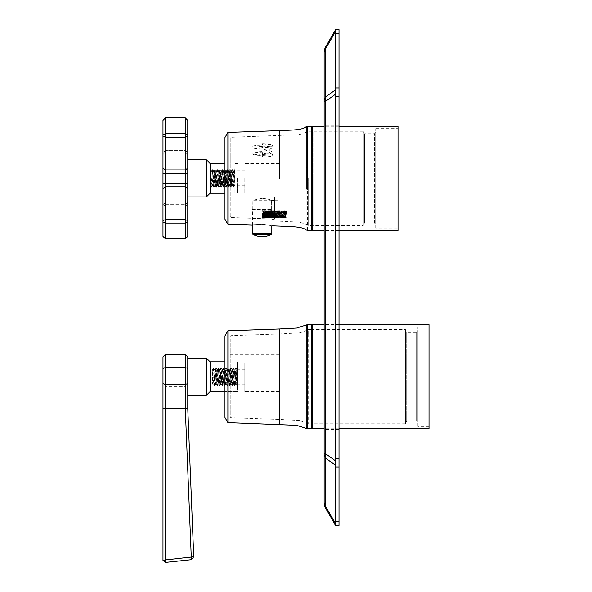 <?xml version="1.0" encoding="UTF-8"?>
<svg xmlns="http://www.w3.org/2000/svg" width="592" height="592" viewBox="0 0 592 592"><rect width="100%" height="100%" fill="white"/><g stroke="black" fill="none" stroke-linecap="round" stroke-linejoin="round"><path stroke-width="0.44" stroke-dasharray="2.96 2.22" d="M429.015 324.645L429.015 428.778M339.016 428.778L324.142 428.778M312.487 428.778L312.487 324.645M339.016 324.645L324.142 324.645M417.863 426.418L417.863 326.999L417.863 426.418L429.015 426.418L429.015 326.999L429.015 426.418M417.863 326.999L429.015 326.999M405.461 329.603L405.461 423.813L405.461 329.603L312.487 329.603L312.487 423.813L312.487 329.603M405.461 423.813L312.487 423.813M405.461 331.15L405.461 422.266L405.461 331.15L406.704 332.393L406.704 421.023L406.704 332.393L416.62 332.393L416.62 421.023L417.863 422.266L417.863 331.15L417.863 422.266M405.461 422.266L406.704 421.023L416.62 421.023L416.62 332.393L417.863 331.15M398.024 126.296L398.024 230.429M339.016 230.429L324.142 230.429M312.487 230.429L312.487 126.296M339.016 126.296L324.142 126.296M375.713 228.068L375.713 128.649L375.713 228.068L398.024 228.068L398.024 128.649L398.024 228.068M375.713 128.649L398.024 128.649M363.318 225.471L363.318 131.254L363.318 225.471L313.73 225.471L313.73 178.362L313.73 225.471L312.487 226.706L312.487 178.362L312.487 226.706M363.318 131.254L313.73 131.254L313.73 178.362L313.73 131.254L312.487 130.011L312.487 178.362L312.487 130.011M375.713 132.49L374.47 133.733L374.47 222.992L364.554 222.992L363.318 224.227L363.318 132.49L364.554 133.733L364.554 222.992L364.554 133.733L374.47 133.733L374.47 222.992L375.713 224.227L375.713 132.49L375.713 224.227M363.318 132.49L363.318 224.227M324.142 178.362L324.142 231.05L324.142 178.362M339.016 178.362L339.016 231.05L339.016 178.362M324.142 376.712L324.142 324.024L324.142 376.712M339.016 376.712L339.016 324.024L339.016 376.712M335.59 525.467L339.016 525.467L339.016 458.349L335.59 458.349L335.59 96.718L339.016 96.718L339.016 29.6L335.59 29.6M339.016 458.349L339.016 96.718M339.016 521.841L335.59 521.841L335.59 467.118L339.016 467.118M339.016 87.956L335.59 87.956L335.59 33.233L339.016 33.233M335.59 87.956L335.449 89.873L325.8 96.792L325.8 48.374L335.449 31.665L335.449 29.844L325.8 46.561A12.395 4.188 -150 0 0 325.8 48.374A12.395 8.769 0 0 0 324.142 52.755L324.142 502.312A12.395 8.769 180 0 0 325.8 506.693A12.395 4.188 -30 0 0 325.8 508.513L335.449 525.222L335.449 523.409L325.8 506.693L325.8 458.275L335.449 465.201L335.59 467.118M335.449 31.665L335.59 33.233M335.449 89.873L335.59 96.718M335.59 458.349L335.449 465.201M335.59 521.841L335.449 523.409M335.449 460.813L325.8 453.894L325.8 101.173L324.142 101.173A12.395 8.769 0 0 1 325.8 96.792A12.395 10.108 -125.7 0 0 325.8 101.173L335.449 94.254M325.8 453.894A12.395 10.108 -54.3 0 0 325.8 458.275A12.395 8.769 180 0 1 324.142 453.894L325.8 453.894M325.8 46.561A12.395 12.395 0 0 0 324.142 52.755M324.142 502.312A12.395 12.395 0 0 0 325.8 508.513M237.362 383.505L237.362 369.267L237.362 383.505M244.799 383.505L244.799 369.267L244.799 383.505M279.513 356.325L279.513 399.023L279.513 356.325M229.925 397.091L229.925 354.393L229.925 397.091M224.967 390.298L224.967 361.83L224.967 390.298M237.362 390.298L237.362 361.83L237.362 390.298M230.806 339.194L230.806 417.774L230.806 339.194M229.925 412.824L229.925 337.174L229.925 412.824M279.683 337.64L279.683 415.776L279.698 333.932L230.806 335.642L229.925 337.174M311.747 419.743L311.747 329.603L311.747 419.743M308.217 419.743L308.195 332.734L308.203 423.813L311.747 423.813M308.217 333.673L308.203 329.603C302.675 332.171 298.945 333.303 297.006 333.007L279.698 333.932M224.967 335.842L224.967 417.575M227.89 422.636L227.89 330.78M306.205 326.14L306.205 428.401M307.514 428.778L307.522 325.77M311.747 324.645L311.747 428.778M244.799 363.118L244.799 391.586L244.799 363.118M279.513 390.298L279.513 361.83L279.513 390.298M279.683 415.776L279.698 419.484L297.006 420.409C298.945 420.113 302.675 421.245 308.203 423.813M237.362 178.362L237.362 193.236L237.362 178.362M244.799 178.362L244.799 193.236L244.799 178.362M279.513 178.362L279.513 130.632L279.513 178.362M229.925 178.362L229.925 138.824L229.925 215.902L230.806 217.508L274.555 219.107L230.806 217.508L230.806 178.362L230.806 217.508L229.925 215.902L229.925 178.362M271.721 200.518C270.204 199.541 267.014 198.823 262.16 198.35C266.999 198.816 270.189 199.541 271.721 200.518L271.351 203.152L271.721 200.518L274.555 200.518L274.555 203.152L274.555 196.914L274.555 200.518L271.721 200.518M271.351 215.547L271.351 203.152L271.351 215.547C272.142 220.35 272.142 220.35 271.351 215.547C272.142 220.35 272.142 220.35 271.351 215.547L274.555 215.547L274.555 203.152L274.555 219.269L274.555 215.547L271.351 215.547M262.16 224.427C274.947 226.026 274.947 226.026 262.16 224.427C249.365 225.13 249.365 225.13 262.16 224.427M224.967 137.499L224.967 219.225M311.747 126.296L311.747 230.429M308.217 178.362L308.217 225.471L308.217 178.362M279.683 178.362L279.683 135.59L279.683 178.362M227.89 224.287L227.89 132.438M306.205 167.558L306.205 230.044M307.522 230.429L307.514 130.144M307.522 127.894L307.522 126.296M252.429 225.101L252.236 200.673L279.513 200.673M230.806 178.362L230.806 137.292L230.806 178.362M229.925 215.902L229.925 196.914L229.925 215.902M274.555 219.107L274.555 196.914L274.555 219.107M311.747 178.362L311.747 131.254L311.747 178.362M224.967 178.362L224.967 163.488L224.967 178.362M274.555 196.914L229.925 196.914L274.555 196.914M262.16 198.35C249.38 200.903 249.38 200.903 262.16 198.35C249.38 200.903 249.38 200.903 262.16 198.35M210.093 391.586L210.093 361.83M206.371 358.116L206.371 395.301M187.775 376.712L187.775 358.116L187.775 376.712M237.362 376.712L237.362 361.83L237.362 376.712L236.741 369.267L235.505 384.149L234.262 369.267L233.026 384.149L231.783 369.267L230.547 384.149L229.341 369.297L228.068 384.149L226.825 369.267L225.589 384.149L224.346 369.267L223.11 384.149L221.867 369.267L220.631 384.149L219.388 369.267L218.152 384.149L216.909 369.267L215.666 384.149L214.43 369.267L212.572 369.267L212.572 384.149L212.572 369.267L213.342 367.928L214.43 369.267L215.051 369.267L213.808 384.149L212.572 369.267M244.799 369.267L237.362 369.267L236.127 384.149L234.883 369.267L233.648 384.149L232.404 369.267L231.169 384.149L229.925 369.267L228.682 384.149L227.446 369.267L226.203 384.149L224.967 369.267L223.724 384.149L222.488 369.267L221.245 384.149L220.009 369.267L218.766 384.149L217.493 369.297L216.287 384.149L215.051 369.267M237.237 385.466L235.971 367.928L234.728 385.488L233.522 367.95L232.249 385.488L231.013 367.928L229.77 385.488L228.556 367.95L227.291 385.488L226.077 367.95L224.812 385.488L223.598 367.95L222.333 385.488L221.09 367.928L219.884 385.466L218.611 367.928L217.375 385.488L216.132 367.928L214.896 385.488L213.682 367.95L214.43 369.267M237.362 369.267L236.741 369.267M165.464 354.393L185.296 354.393L185.296 408.665L191.275 557.25L165.464 559.965L165.449 562.4L162.985 560.402L162.985 385.621L165.464 386.421L165.464 354.393L162.985 356.872L162.985 385.621M185.296 408.643L165.464 408.643L165.464 559.965L162.985 560.402M165.449 562.4L191.379 559.677L191.275 557.25L193.739 556.761L191.379 559.677M162.985 368.49L165.464 367.462L185.296 367.462L187.775 368.49L187.775 356.872L185.296 354.393M185.296 408.665L187.775 408.68L187.775 385.621L185.296 386.421L165.464 386.421L165.464 408.643L162.985 408.65M193.739 556.761L187.775 408.68M187.775 385.621L187.775 368.49M237.362 380.071L236.867 385.466L235.631 367.95L234.388 385.466L233.152 367.95L231.909 385.466L230.702 367.928L229.43 385.466L228.223 367.928L226.951 385.466L225.744 367.928L224.472 385.466L223.265 367.928L222.022 385.488L220.786 367.928L219.543 385.488L218.3 367.928L217.064 385.488L215.821 367.928L214.585 385.488L213.342 367.928M253.176 234.506L271.143 234.506M252.488 225.093L252.488 209.353L271.824 209.353L252.488 209.353M262.855 214.311L262.16 214.311L262.16 218.034L262.16 210.589L262.16 214.311L263.24 214.311L262.855 214.311L263.166 217.36L263.758 211.285L264.402 217.36L265.024 211.263L265.645 217.36L266.237 211.285L266.881 217.36L267.503 211.263L268.124 217.36L268.716 211.285L269.36 217.36L269.959 211.285L270.366 210.589L271.824 210.589L271.084 214.311L271.824 209.353M271.084 214.311L271.824 218.034L271.084 214.311M271.824 225.767L271.824 218.034L270.988 218.034L271.173 216.494L270.093 216.494L270.477 216.102L271.173 216.494C271.01 218.959 270.847 218.233 270.677 214.311C270.47 209.516 270.263 209.516 270.063 214.311C270.263 209.516 270.47 209.516 270.677 214.311M268.82 214.311C269.027 209.516 269.234 209.516 269.441 214.311C269.649 219.107 269.856 219.107 270.063 214.311C269.856 219.107 269.649 219.107 269.441 214.311C269.234 209.516 269.027 209.516 268.82 214.311C268.613 219.107 268.405 219.107 268.198 214.311C268.405 219.107 268.613 219.107 268.82 214.311M262.7 214.311L263.011 217.96L262.545 214.311L263.085 214.311L262.16 214.311L262.463 217.286L263.085 211.337L262.16 211.337L262.855 217.36L263.499 211.285L264.121 217.338L264.735 211.285L265.334 217.36L265.956 211.263L266.57 217.36L267.192 211.263L267.813 217.36L268.331 211.67L269.286 210.589L270.189 216.953L270.477 216.102M269.597 214.311C269.39 209.516 269.182 209.516 268.975 214.311C268.768 219.107 268.561 219.107 268.354 214.311C268.146 209.516 267.939 209.516 267.732 214.311C267.532 219.107 267.325 219.107 267.118 214.311C266.911 209.516 266.703 209.516 266.496 214.311C266.289 219.107 266.082 219.107 265.875 214.311C265.667 209.516 265.46 209.516 265.253 214.311C265.053 219.107 264.846 219.107 264.639 214.311C264.432 209.516 264.224 209.516 264.017 214.311C263.81 219.107 263.603 219.107 263.396 214.311C263.188 209.516 262.981 209.516 262.774 214.311C262.567 219.107 262.367 219.107 262.16 214.311C262.367 219.107 262.567 219.107 262.774 214.311C262.981 209.516 263.188 209.516 263.396 214.311C263.603 219.107 263.81 219.107 264.017 214.311C264.224 209.516 264.432 209.516 264.639 214.311C264.846 219.107 265.053 219.107 265.253 214.311C265.46 209.516 265.667 209.516 265.875 214.311C266.082 219.107 266.289 219.107 266.496 214.311C266.703 209.516 266.911 209.516 267.118 214.311C267.325 219.107 267.532 219.107 267.732 214.311C267.939 209.516 268.146 209.516 268.354 214.311C268.561 219.107 268.768 219.107 268.975 214.311C269.182 209.516 269.39 209.516 269.597 214.311C269.76 218.233 269.93 218.959 270.093 216.494L269.922 218.011L270.315 217.338M267.584 214.311C267.784 209.516 267.991 209.516 268.198 214.311C267.991 209.516 267.784 209.516 267.584 214.311C267.377 219.107 267.17 219.107 266.962 214.311C267.17 219.107 267.377 219.107 267.584 214.311M267.48 211.285L267.887 210.589L268.457 211.285L269.049 217.36L269.693 211.285M266.341 214.311C266.548 209.516 266.755 209.516 266.962 214.311C266.755 209.516 266.548 209.516 266.341 214.311C266.134 219.107 265.926 219.107 265.719 214.311C265.926 219.107 266.134 219.107 266.341 214.311M265.956 211.263L266.807 210.589L267.214 211.285M265.098 214.311C265.305 209.516 265.512 209.516 265.719 214.311C265.512 209.516 265.305 209.516 265.098 214.311C264.898 219.107 264.691 219.107 264.483 214.311C264.691 219.107 264.898 219.107 265.098 214.311M265.001 211.285L265.408 210.589L265.978 211.285M263.862 214.311C264.069 209.516 264.276 209.516 264.483 214.311C264.276 209.516 264.069 209.516 263.862 214.311C263.655 219.107 263.447 219.107 263.24 214.311C263.447 219.107 263.655 219.107 263.862 214.311M263.477 211.263L264.328 210.589L264.735 211.285M262.16 210.589L263.085 210.589L263.499 211.285M268.102 217.338L268.509 218.034L269.079 217.338M266.859 217.338L267.273 218.034L267.836 217.338M265.623 217.338L266.03 218.034L266.6 217.338M264.38 217.338L264.794 218.034L265.357 217.338M263.137 217.338L263.551 218.034L264.121 217.338M262.16 218.034L262.878 217.338M269.959 211.285L270.988 218.034M269.338 217.338L269.922 218.011M270.581 217.338L270.788 216.102M234.883 167.839L234.883 193.236L234.883 167.839M210.093 193.236L210.093 163.488M206.371 159.766L206.371 196.958M187.775 165.212L187.775 196.958L187.775 165.212M234.262 173.101L233.921 170.955L234.728 169.578L234.883 170.252L233.825 187.116L234.883 183.624L234.883 170.252L234.883 185.799L234.262 173.101C233.855 165.989 233.44 177.163 233.026 183.624C232.612 190.728 232.197 179.561 231.783 173.101C231.368 165.989 230.961 177.163 230.547 183.624C230.133 190.728 229.718 179.561 229.304 173.101C228.889 165.989 228.482 177.163 228.068 183.624C227.654 190.728 227.239 179.561 226.825 173.101C226.41 165.989 226.003 177.163 225.589 183.624C225.175 190.728 224.76 179.561 224.346 173.101C223.931 165.989 223.517 177.163 223.11 183.624C222.696 190.728 222.281 179.561 221.867 173.101C221.452 165.989 221.038 177.163 220.631 183.624C220.217 190.728 219.802 179.561 219.388 173.101C218.973 165.989 218.559 177.163 218.152 183.624C217.738 190.728 217.323 179.561 216.909 173.101C216.494 165.989 216.08 177.163 215.666 183.624C215.259 190.728 214.844 179.561 214.43 173.101C214.015 165.989 213.601 177.163 213.187 183.624C212.78 190.728 212.365 179.561 211.951 173.101L211.603 170.955L212.387 169.608L211.144 187.116L210.863 184.571L211.951 183.624L210.093 183.624L210.093 170.925L210.093 185.799L210.093 183.624L210.863 184.571M211.951 173.101C211.536 165.989 211.122 177.163 210.708 183.624C210.5 186.502 210.301 186.502 210.093 183.624C210.301 186.502 210.5 186.502 210.708 183.624M214.43 173.101L214.082 170.955L214.866 169.608L213.623 187.116L212.387 169.608M234.883 183.624C234.469 190.728 234.055 179.561 233.648 173.101C233.233 165.989 232.819 177.163 232.404 183.624C231.99 190.728 231.576 179.561 231.169 173.101C230.754 165.989 230.34 177.163 229.925 183.624C229.511 190.728 229.097 179.561 228.682 173.101C228.275 165.989 227.861 177.163 227.446 183.624C227.032 190.728 226.618 179.561 226.203 173.101C225.796 165.989 225.382 177.163 224.967 183.624C224.553 190.728 224.139 179.561 223.724 173.101C223.317 165.989 222.903 177.163 222.488 183.624C222.074 190.728 221.66 179.561 221.245 173.101C220.838 165.989 220.424 177.163 220.009 183.624C219.595 190.728 219.181 179.561 218.766 173.101C218.352 165.989 217.945 177.163 217.53 183.624C217.116 190.728 216.702 179.561 216.287 173.101C215.873 165.989 215.466 177.163 215.051 183.624C214.637 190.728 214.223 179.561 213.808 173.101L213.497 170.925L214.119 170.925M213.808 173.101C213.394 165.989 212.987 177.163 212.572 183.624C212.365 186.502 212.158 186.502 211.951 183.624C212.158 186.502 212.365 186.502 212.572 183.624M216.909 173.101L216.568 170.955L217.345 169.608L216.102 187.116L214.866 169.608M216.287 173.101L215.976 170.925L216.598 170.925M219.388 173.101L219.047 170.955L219.824 169.608L218.581 187.116L217.345 169.608M218.766 173.101L218.455 170.925L219.077 170.925M221.867 173.101L221.526 170.955L222.303 169.608L221.068 187.116L219.824 169.608M221.245 173.101L220.934 170.925L221.556 170.925M224.346 173.101L224.005 170.955L224.782 169.608L223.547 187.116L222.303 169.608M223.724 173.101L223.421 170.925L224.035 170.925M226.825 173.101L226.484 170.955L227.261 169.608L226.026 187.116L224.782 169.608M226.203 173.101L225.9 170.925L226.514 170.925M229.304 173.101L228.963 170.955L229.74 169.608L228.505 187.116L227.261 169.608M228.682 173.101L228.379 170.925L228.993 170.925M231.783 173.101L231.442 170.955L232.219 169.608L230.984 187.116L229.74 169.608M231.169 173.101L230.858 170.925L231.472 170.925M233.648 173.101L233.337 170.925L233.951 170.925M213.187 183.624L212.846 185.77L213.623 187.116M233.825 187.116L232.56 169.578L231.346 187.116L230.081 169.578L228.867 187.116L227.602 169.578L226.359 187.139L225.152 169.608L223.88 187.139L222.644 169.578L221.401 187.139L220.165 169.578L218.922 187.139L217.686 169.578L216.443 187.139L215.207 169.578L213.964 187.139L212.728 169.578L211.514 187.116L212.291 185.77L212.883 185.799M215.666 183.624L215.325 185.77L216.102 187.116M215.051 183.624L214.741 185.799L215.362 185.799M218.152 183.624L217.804 185.77L218.581 187.116M217.53 183.624L217.22 185.799L217.841 185.799M220.631 183.624L220.283 185.77L221.068 187.116M220.009 183.624L219.699 185.799L220.32 185.799M223.11 183.624L222.762 185.77L223.547 187.116M222.488 183.624L222.178 185.799L222.799 185.799M225.589 183.624L225.241 185.77L226.026 187.116M224.967 183.624L224.657 185.799L225.278 185.799M228.068 183.624L227.72 185.77L228.505 187.116M227.446 183.624L227.136 185.799L227.757 185.799M230.547 183.624L230.199 185.77L230.984 187.116M229.925 183.624L229.615 185.799L230.236 185.799M233.026 183.624L232.678 185.77L233.463 187.116L232.219 169.608M232.404 183.624L232.094 185.799L232.715 185.799M210.093 185.799L211.144 187.116M165.464 152.063L185.296 152.063L165.464 152.063L165.464 117.875L185.296 117.875L185.296 238.842L185.296 206.112L185.296 238.842L187.775 236.363L187.775 120.354L187.775 154.542L187.775 120.354L185.296 117.875L185.296 150.612L185.296 117.875L187.775 120.354L185.296 117.875L165.464 117.875L165.464 152.063L162.985 154.542L162.985 152.366L162.985 154.542L165.464 152.063M162.985 134.68L165.464 133.651L165.464 117.875L162.985 120.354L162.985 236.363L165.464 238.842L165.464 133.651L185.296 133.651L187.775 134.68M162.985 136.138L165.464 137.159L185.296 137.159L187.775 136.138M162.985 220.587L165.464 219.558L185.296 219.558L187.775 220.587M162.985 222.037L165.464 223.066L185.296 223.066L187.775 222.037M165.464 238.842L162.985 236.363L162.985 204.358L162.985 236.363L165.464 238.842L185.296 238.842L165.464 238.842L185.296 238.842L187.775 236.363L185.296 238.842M165.464 204.662L185.296 204.662L165.464 204.662L165.464 206.112L165.464 204.662L162.985 202.175L162.985 204.358L162.985 202.175L165.464 204.662M165.464 117.875L162.985 120.354L165.464 117.875L185.296 117.875M185.296 206.112L185.296 204.662L185.296 206.112L165.464 206.112L185.296 206.112L187.775 204.358L185.296 206.112M185.296 150.612L185.296 152.063L185.296 150.612L165.464 150.612L185.296 150.612L187.775 152.366L185.296 150.612M187.775 202.175L185.296 204.662L187.775 202.175M185.296 152.063L187.775 154.542L185.296 152.063M234.698 169.608L233.463 187.116M211.514 187.116L211.174 184.571M262.574 152.773L262.574 154.016L262.574 152.773M262.574 155.748L262.574 156.991L262.574 155.748M262.574 147.815L262.574 146.572L262.574 147.815M262.574 144.84L262.574 143.597L262.574 144.84M286.95 217.286L286.95 211.337L286.95 217.286L285.736 217.264L285.344 217.937L285.943 210.663L286.254 214.311L285.714 214.311L286.254 214.311M286.95 211.337L286.328 211.337L286.639 214.311M262.855 217.96L263.455 210.685L263.063 211.359L263.706 217.286L264.328 211.337L264.95 217.286L265.564 211.337L266.185 217.286L266.807 211.337L267.429 217.286L268.043 211.337L268.664 217.286L269.286 211.337L269.908 217.286L270.522 211.337L271.143 217.286L271.765 211.337L272.387 217.286L273.001 211.337L273.622 217.286L274.244 211.337L274.866 217.286L275.48 211.337L276.101 217.286L276.723 211.337L277.345 217.286L277.966 211.337L278.58 217.286L279.202 211.337L279.824 217.286L280.445 211.337L281.059 217.286L281.681 211.337L282.303 217.286L282.924 211.337L283.538 217.286L284.16 211.337L284.782 217.286L285.403 211.337L285.714 214.311M263.455 210.685L264.091 217.96L264.691 210.685L265.334 217.96L265.956 210.663L266.57 217.96L267.17 210.685L267.813 217.96L268.435 210.663L269.049 217.96L269.656 210.685L270.292 217.96L270.914 210.663L271.536 217.96L272.135 210.685L272.771 217.96L273.393 210.663L274.015 217.96L274.614 210.685L275.25 217.96L275.872 210.663L276.471 217.937L277.093 210.685L277.729 217.96L278.351 210.663L278.95 217.937L279.572 210.685L280.208 217.96L280.83 210.663L281.429 217.937L282.051 210.685L282.687 217.96L283.309 210.663L283.931 217.96L284.552 210.663L285.166 217.96L285.766 210.685L285.374 211.359L284.722 210.685L285.344 217.937M284.53 210.685L283.849 211.337L284.471 217.286L285.092 211.337L285.714 217.286L286.328 211.337L285.966 210.685M285.152 217.937L284.759 217.264L284.101 217.937L284.552 210.663M283.287 210.685L282.613 211.337L283.235 217.286L283.879 211.359L283.487 210.685L284.101 217.937M283.908 217.937L283.516 217.264L282.865 217.937L283.487 210.685M263.011 217.96L263.632 210.663L264.247 217.96L264.868 210.663L265.49 217.96L266.111 210.663L266.726 217.96L267.347 210.663L267.969 217.96L268.59 210.663L269.205 217.96L269.826 210.663L270.448 217.96L271.069 210.663L271.684 217.96L272.305 210.663L272.927 217.96L273.548 210.663L274.163 217.96L274.784 210.663L275.406 217.96L276.027 210.663L276.649 217.96L277.263 210.663L277.885 217.96L278.506 210.663L279.128 217.96L279.742 210.663L280.364 217.96L280.985 210.663L281.607 217.96L282.221 210.663L281.37 211.337L281.992 217.286L282.636 211.359L282.865 217.937M282.673 217.937L282.28 217.264L281.622 217.937M280.808 210.685L280.134 211.337L280.749 217.286L281.4 211.359L281.008 210.685M281.429 217.937L281.037 217.264L280.386 217.937M280.186 217.937L279.513 217.286L280.157 211.359L279.587 210.663L278.891 211.337L279.535 217.264L279.143 217.937M278.95 217.937L278.558 217.264L277.907 217.937M278.329 210.685L277.937 211.359L277.108 210.663L276.412 211.337L277.056 217.264L276.664 217.937M277.707 217.937L277.034 217.286L277.655 211.337L278.27 217.286L278.891 211.337L278.529 210.685M276.471 217.937L276.079 217.264L275.428 217.937M275.85 210.685L275.458 211.359L274.629 210.663L273.933 211.337L274.577 217.264L274.185 217.937M275.228 217.937L274.555 217.286L275.176 211.337L275.791 217.286L276.412 211.337L276.042 210.685M273.992 217.937L273.6 217.264L272.949 217.937M273.371 210.685L272.979 211.359L272.15 210.663L271.454 211.337L272.098 217.264L271.706 217.937M272.749 217.937L272.076 217.286L272.697 211.337L273.312 217.286L273.933 211.337L273.563 210.685M271.513 217.937L271.121 217.264L270.47 217.937M270.892 210.685L270.5 211.359L269.671 210.663L268.975 211.337L269.619 217.264L269.227 217.937M270.27 217.937L269.597 217.286L270.218 211.337L270.833 217.286L271.454 211.337L271.084 210.685M269.034 217.937L268.642 217.264L267.991 217.937M268.413 210.685L268.021 211.359L267.192 210.663L266.496 211.337L267.14 217.264L266.748 217.937M267.791 217.937L267.118 217.286L267.732 211.337L268.354 217.286L268.975 211.337L268.605 210.685M266.555 217.937L266.163 217.264L265.512 217.937M265.934 210.685L265.542 211.359L264.713 210.663L264.017 211.337L264.661 217.264L264.269 217.937M265.312 217.937L264.639 217.286L265.253 211.337L265.875 217.286L266.496 211.337L266.126 210.685M264.076 217.937L263.684 217.264L263.033 217.937M263.085 214.311L263.396 217.286L264.017 211.337L263.647 210.685M262.833 217.937L262.16 217.286L262.16 211.337M262.16 214.311L262.16 217.286M285.766 210.685L286.099 214.311M306.205 427.276A2.479 2.427 -179.8 0 0 307.522 427.646M279.513 333.111L279.513 424.434M306.205 189.166A2.479 0.518 180 0 0 307.522 189.248M271.351 203.152L274.555 203.152L271.351 203.152M271.824 233.396L252.488 233.396M187.775 168.143L185.296 169.897L165.464 169.897L162.985 168.143M162.985 173.404L187.775 173.404M187.775 183.32L162.985 183.32M162.985 188.582L165.464 186.828L185.296 186.828L187.775 188.582M162.985 204.358L165.464 206.112L162.985 204.358M165.464 150.612L162.985 152.366L165.464 150.612M339.016 125.674L324.142 125.674M339.016 324.024L324.142 324.024M339.016 429.392L324.142 429.392M339.016 231.05L324.142 231.05M244.799 384.149L237.362 384.149M279.513 354.393L229.925 354.393M237.362 391.586L224.967 391.586L237.362 391.586M229.925 416.243L230.806 417.774L279.698 419.484M279.513 391.586L244.799 391.586M279.513 361.83L244.799 361.83M308.203 329.603L311.747 329.603M237.362 361.83L224.967 361.83L237.362 361.83M279.513 399.023L229.925 399.023M244.799 185.799L237.362 185.799M279.513 156.044L229.925 156.044M272.076 225.826L272.076 219.269L274.555 219.269M237.362 193.236L234.883 193.236M274.555 220.957L295.963 221.963C298.657 221.704 302.741 222.873 308.217 225.471L311.747 225.471M311.747 131.254L308.217 131.254C302.741 133.851 298.657 135.02 295.963 134.761L230.806 137.292L229.925 138.824M279.513 193.236L244.799 193.236M279.513 163.488L244.799 163.488M237.362 163.488L234.883 163.488M244.799 170.925L237.362 170.925M212.572 384.149L213.808 384.149M215.666 384.149L216.287 384.149M218.152 384.149L218.766 384.149M220.631 384.149L221.245 384.149M223.11 384.149L223.724 384.149M225.589 384.149L226.203 384.149M228.068 384.149L228.682 384.149M230.547 384.149L231.169 384.149M233.026 384.149L233.648 384.149M235.505 384.149L236.127 384.149M216.909 369.267L217.53 369.267M219.388 369.267L220.009 369.267M221.867 369.267L222.488 369.267M224.346 369.267L224.967 369.267M226.825 369.267L227.446 369.267M229.304 369.267L229.925 369.267M231.783 369.267L232.404 369.267M234.262 369.267L234.883 369.267M236.001 367.95L236.778 369.297M234.758 385.466L235.535 384.119M233.522 367.95L234.299 369.297M232.279 385.466L233.056 384.119M231.035 367.95L231.82 369.297M229.8 385.466L230.577 384.119M228.556 367.95L229.341 369.297M227.321 385.466L228.098 384.119M226.077 367.95L226.862 369.297M224.842 385.466L225.619 384.119M223.598 367.95L224.383 369.297M222.363 385.466L223.14 384.119M221.119 367.95L221.904 369.297M219.884 385.466L220.661 384.119M218.64 367.95L219.425 369.297M217.405 385.466L218.182 384.119M216.161 367.95L216.946 369.297M214.926 385.466L215.703 384.119M236.09 384.119L236.867 385.466M234.846 369.297L235.631 367.95M233.611 384.119L234.388 385.466M232.367 369.297L233.152 367.95M231.132 384.119L231.909 385.466M229.888 369.297L230.673 367.95M228.653 384.119L229.43 385.466M227.409 369.297L228.194 367.95M226.174 384.119L226.951 385.466M224.93 369.297L225.715 367.95M223.695 384.119L224.472 385.466M222.451 369.297L223.236 367.95M221.216 384.119L221.993 385.466M219.972 369.297L220.757 367.95M218.737 384.119L219.514 385.466M217.493 369.297L218.278 367.95M216.258 384.119L217.035 385.466M215.014 369.297L215.799 367.95M213.779 384.119L214.556 385.466M210.093 170.925L211.64 170.925M232.589 169.608L233.366 170.955M231.346 187.116L232.131 185.77M230.11 169.608L230.887 170.955M228.867 187.116L229.652 185.77M227.631 169.608L228.408 170.955M226.388 187.116L227.173 185.77M225.152 169.608L225.929 170.955M223.909 187.116L224.694 185.77M222.673 169.608L223.45 170.955M221.43 187.116L222.215 185.77M220.194 169.608L220.971 170.955M218.951 187.116L219.736 185.77M217.715 169.608L218.492 170.955M216.472 187.116L217.257 185.77M215.236 169.608L216.013 170.955M213.993 187.116L214.77 185.77M212.757 169.608L213.534 170.955M262.574 143.597C268.679 143.886 273.393 144.174 272.246 145.58C272.927 146.631 270.796 147.223 265.86 147.378L254.656 148.17L255.389 147.068L254.656 145.972L262.574 146.572C269.693 147.63 272.912 148.866 272.246 150.294C271.04 152.721 270.085 152.484 262.574 154.016L254.656 154.616L255.389 153.52L254.656 152.418L265.86 153.21C270.796 153.365 272.927 153.957 272.246 155.008C273.393 156.414 268.679 156.702 262.574 156.991M262.574 154.512L270.5 153.905L269.767 155.008L270.5 156.103L259.296 155.311C254.36 155.163 252.229 154.564 252.91 153.52C251.755 152.107 256.469 151.818 262.574 151.53L269.982 149.732L269.982 150.856L262.574 149.051C256.469 148.77 251.755 148.481 252.91 147.068C252.229 146.024 254.36 145.425 259.296 145.277L270.5 144.485L269.767 145.58L270.5 146.683L262.574 146.076"/><path stroke-width="0.89" d="M339.016 324.645L429.015 324.645L429.015 428.778L339.016 428.778M324.142 428.778L312.487 428.778L312.487 324.645L324.142 324.645M339.016 126.296L398.024 126.296L398.024 230.429L339.016 230.429M324.142 230.429L312.487 230.429L312.487 126.296L324.142 126.296M339.016 33.233L335.59 33.233L335.449 31.665L325.8 48.374A12.395 4.188 -150 0 1 325.8 46.561L335.59 29.6L339.016 29.6L339.016 525.467L335.59 525.467M339.016 467.118L335.59 467.118L335.59 521.841L339.016 521.841M339.016 96.718L335.59 96.718L335.59 458.349L339.016 458.349M335.59 33.233L335.59 87.956L339.016 87.956M335.59 96.718L335.449 94.254L325.8 101.173L325.8 453.894L324.142 453.894A12.395 8.769 0 0 0 325.8 458.275L325.8 506.693A12.395 8.769 -0 0 1 324.142 502.312A12.395 12.395 0 0 0 325.8 508.513A12.395 4.188 -30 0 1 325.8 506.693L335.449 523.409L335.449 525.222L325.8 508.513A12.395 12.395 0 0 1 324.142 502.312L324.142 52.755A12.395 12.395 0 0 1 325.8 46.561A12.395 12.395 0 0 0 324.142 52.755A12.395 8.769 180 0 1 325.8 48.374L325.8 96.792A12.395 8.769 180 0 0 324.142 101.173L325.8 101.173A12.395 10.108 -125.7 0 1 325.8 96.792L335.449 89.873L335.59 87.956M335.59 29.6L335.449 31.665M335.59 467.118L335.449 465.201L325.8 458.275A12.395 10.108 125.7 0 1 325.8 453.894L335.449 460.813L335.59 458.349M335.449 523.409L335.59 521.841M335.449 94.254L335.449 89.873M335.449 460.813L335.449 465.201M227.89 422.636L224.967 417.575L224.967 335.842L227.89 330.78L227.89 422.636L296.688 425.359L307.514 428.778L311.747 428.778L311.747 324.645L307.514 324.645L307.522 427.646M306.205 427.276L306.205 325.015L307.514 324.645M262.16 224.427C274.947 226.026 274.947 226.026 262.16 224.427C249.365 225.13 249.365 225.13 262.16 224.427M306.205 189.166L306.205 126.673L311.747 126.296L311.747 230.429L306.205 230.044C302.497 226.544 291.982 226.669 279.513 226.085L271.883 225.781M227.89 224.287L224.967 219.225L224.967 137.499L227.89 132.438L227.89 224.287L252.236 225.138M307.514 130.144L307.522 127.894M307.522 126.296L307.522 189.248M253.176 234.506A20.098 20.098 0 0 0 271.143 234.506L253.176 234.506A1.243 1.243 0 0 1 252.488 233.396L252.429 225.101M210.093 391.586L206.371 395.301L206.371 358.116L210.093 361.83L210.093 391.586L224.967 391.586M187.775 383.616L187.775 408.643L193.739 556.761L191.379 559.677L185.296 408.643L185.296 354.393L187.775 356.872L187.775 383.616L185.296 384.408L165.464 384.408L165.464 408.643L162.985 408.717L162.985 356.872L165.464 354.393L165.464 384.408L162.985 383.616M191.379 559.677L165.449 562.4L165.464 559.906L162.985 560.402L162.985 408.717M165.449 562.4L162.985 560.402M187.775 408.643L165.464 408.643L165.464 559.906L193.739 556.761M162.985 368.49L165.464 367.462L185.296 367.462L187.775 368.49M185.296 354.393L165.464 354.393M271.143 234.506A1.243 1.243 0 0 0 271.824 233.396L271.824 225.767M224.967 163.488L210.093 163.488L210.093 193.236L206.371 196.958L206.371 159.766L187.775 159.766M165.464 238.842L162.985 236.363L162.985 120.354L165.464 117.875L165.464 238.842L185.296 238.842L185.296 117.875L187.775 120.354L187.775 236.363L185.296 238.842M162.985 222.037L165.464 223.066L185.296 223.066L187.775 222.037M162.985 220.587L165.464 219.558L185.296 219.558L187.775 220.587M162.985 136.138L165.464 137.159L185.296 137.159L187.775 136.138M162.985 134.68L165.464 133.651L185.296 133.651L187.775 134.68M165.464 117.875L185.296 117.875M306.205 326.14A2.479 2.427 -0.2 0 1 307.522 325.77M279.513 420.305L279.513 328.982L296.688 328.057L306.205 325.015M306.205 167.558A2.479 0.518 -0 0 1 307.522 167.477M279.513 178.362L279.513 130.632L279.513 178.362M252.488 233.396L271.824 233.396M187.775 188.582L185.296 186.828L165.464 186.828L162.985 188.582M162.985 183.32L187.775 183.32M187.775 173.404L162.985 173.404M162.985 168.143L165.464 169.897L185.296 169.897L187.775 168.143M227.89 330.78L279.513 328.982M227.89 132.438L279.513 130.632C291.982 130.055 302.497 130.181 306.205 126.673M206.371 358.116L187.775 358.116M210.093 361.83L224.967 361.83M206.371 395.301L187.775 395.301M224.967 193.236L210.093 193.236M206.371 196.958L187.775 196.958M210.093 163.488L206.371 159.766"/></g></svg>
